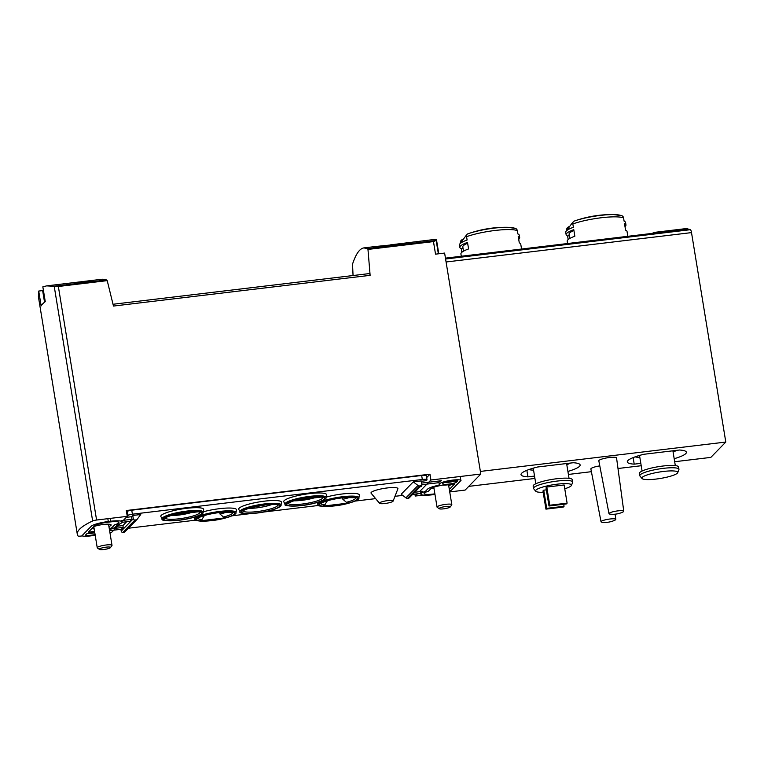 <?xml version="1.0" encoding="UTF-8"?>
<svg xmlns="http://www.w3.org/2000/svg" width="764" height="764" viewBox="0 0 764 764"><rect width="100%" height="100%" fill="white"/><g stroke="black" fill="none" stroke-linecap="round" stroke-linejoin="round"><path stroke-width="1.15" d="M46.614 285.879L102.29 279.213L106.635 279.949L107.218 280.636L58.35 286.49L46.614 285.879L42.841 286.834L45.267 301.656A112.279 20.026 -9.3 0 0 41.141 305.877L38.716 291.055L38.41 296.785L77.307 534.294A112.279 20.026 -9.3 0 1 92.645 520.962A3.744 0.668 -9.3 0 1 96.589 520.026L127.263 516.349L123.424 520.284M38.716 291.055L42.641 290.587L44.541 302.219M78.157 282.107L75.178 282.46A112.279 26.005 83.2 0 1 77.813 282.718L79.981 282.46A112.279 26.005 -96.8 0 0 77.918 282.164L85.673 281.61C95.615 280.426 96.159 280.226 87.297 281.009A112.279 26.005 83.2 0 1 87.822 280.971C93.027 280.531 92.711 280.655 86.876 281.343L78.167 282.136M93.991 280.436L87.297 281.009M91.804 280.999L87.822 280.971M374.312 246.657A112.279 26.005 83.2 0 1 374.456 246.638A112.279 26.005 83.2 0 1 375.792 246.619L372.899 246.973A112.279 26.005 83.2 0 1 373.453 247.049L376.337 246.705A112.279 26.005 83.2 0 1 377.33 246.953L379.498 246.696A112.279 26.005 -96.8 0 0 378.514 246.438L380.682 246.18A112.279 26.005 -96.8 0 0 380.128 246.103L377.96 246.361A112.279 26.005 -96.8 0 0 377.139 246.333L390.862 244.977A112.279 26.005 -96.8 0 0 390.251 244.891L436.244 239.237L436.158 240.364L433.474 241.586L435.528 254.164L444.619 253.075L480.804 474.033L465.133 490.077L449.729 491.921M107.218 280.636L113.464 306.058L370.129 275.336L367.971 249.427L367.57 248.72L363.941 247.899C359.691 248.51 355.89 253.915 352.538 264.105L353.054 275.527M374.599 246.619L375.926 246.753M377.273 246.294L375.878 246.466M445.45 258.146L454.303 257.086A112.279 26.005 83.2 0 1 454.523 257.067L455.611 256.933A112.279 26.005 -96.8 0 0 455.392 256.952A112.279 26.005 -96.8 0 0 455.172 256.99M455.392 256.952L687.113 229.219A112.279 26.005 -96.8 0 1 690.398 229.697A3.744 0.869 -96.8 0 1 691.506 232.609L725.8 442.05L480.375 471.426M687.839 229.181L687.715 228.398L655.178 232.285L655.292 233.03L687.113 229.219M457.13 256.78L464.321 256.036A112.279 26.005 -96.8 0 1 464.627 256.074L457.76 256.742A112.279 26.005 -96.8 0 1 458.171 256.771L459.259 256.637A112.279 26.005 -96.8 0 1 459.527 256.675L458.448 256.799A112.279 26.005 -96.8 0 1 458.935 256.895L457.846 257.019A112.279 26.005 83.2 0 0 457.359 256.933L455.917 257.105A112.279 26.005 83.2 0 0 455.64 257.076L457.092 256.905A112.279 26.005 83.2 0 0 456.347 256.876L457.158 256.962M95.175 535.163A11.231 2.006 -9.3 0 1 82.292 535.908L80.917 536.07A3.744 0.668 -9.3 0 1 78.004 535.946A112.279 20.026 -9.3 0 1 77.307 534.294M423.208 495.101L415.244 496.046L417.44 493.792M414.919 494.098L415.244 496.046M119.996 523.789L111.592 532.393L109.93 532.594M419.512 491.682L430.915 480.002L429.97 474.186L126.308 510.533L127.263 516.349M430.915 480.002L480.804 474.033M367.971 249.427L433.474 241.586M108.927 526.472A9.922 1.767 170.7 0 0 110.933 525.393A9.922 1.767 170.7 0 0 111.133 524.935A9.922 1.767 170.7 0 0 104.515 524.343A9.922 1.767 170.7 0 0 93.791 526.597L97.238 547.769A7.487 1.337 170.7 0 0 97.4 547.989L99.473 549.421A5.644 1.003 170.7 0 0 105.088 549.335A5.644 1.003 170.7 0 0 110.427 547.626A5.644 1.003 170.7 0 0 105.919 547.177A5.644 1.003 170.7 0 0 99.463 548.991A5.644 1.003 170.7 0 0 99.473 549.421M91.919 528.516A9.922 1.767 170.7 0 0 94.153 528.889M448.726 485.799A9.922 1.767 170.7 0 0 450.731 484.72A9.922 1.767 170.7 0 0 450.932 484.405M432.004 487.948A9.922 1.767 170.7 0 0 433.952 488.215M674.679 461.723L710.816 457.397L725.8 442.05M627.827 236.315L627.034 231.454A30.312 5.405 170.7 0 0 625.573 230.145L624.503 223.604A30.312 5.405 -9.3 0 1 625.964 224.912A30.312 5.405 -9.3 0 1 625.324 226.306A30.312 5.405 -9.3 0 1 624.99 226.612M625.964 224.912L625.573 222.515A30.312 5.405 170.7 0 0 624.914 221.627A30.312 5.405 170.7 0 0 624.112 221.207L623.567 217.893A2.999 2.827 -68.1 0 0 621.877 215.725L613.807 214.579A28.067 5.004 170.7 0 0 574.356 221.044L574.356 221.044A28.067 5.004 170.7 0 0 574.041 221.159A2.999 2.13 70.1 0 0 574.031 221.159A2.999 2.13 70.1 0 0 572.847 223.957L573.392 227.28A30.312 5.405 170.7 0 0 566.076 231.263A30.312 5.405 170.7 0 0 565.742 232.313L566.134 234.71A30.312 5.405 -9.3 0 1 573.783 229.677L574.853 236.219A30.312 5.405 170.7 0 0 567.203 241.252L567.576 243.525M569.772 226.297A112.279 105.986 -68.1 0 0 568.301 227.023A2.999 2.827 -68.1 0 0 566.659 230.298L566.678 230.451M569.314 235.637L567.595 236.019L568.168 239.543M567.595 236.019A30.312 5.405 -9.3 0 1 566.134 234.71M572.981 222.267A22.767 4.059 170.7 0 0 572.236 222.973L566.076 231.263M521.554 249.035L520.752 244.174A30.312 5.405 170.7 0 0 519.291 242.866L518.221 236.324A30.312 5.405 -9.3 0 1 519.682 237.633A30.312 5.405 -9.3 0 1 519.052 239.027A30.312 5.405 -9.3 0 1 518.718 239.333M519.682 237.633L519.291 235.236A30.312 5.405 170.7 0 0 518.632 234.347A30.312 5.405 170.7 0 0 517.83 233.927L517.285 230.613A2.999 2.827 -68.1 0 0 515.595 228.446L507.525 227.3A28.067 5.004 170.7 0 0 468.084 233.765L468.084 233.765A28.067 5.004 170.7 0 0 467.759 233.88A2.999 2.13 70.1 0 0 467.749 233.88A2.999 2.13 70.1 0 0 466.565 236.678L467.11 240.001A30.312 5.405 170.7 0 0 459.794 243.983A30.312 5.405 170.7 0 0 459.46 245.034L459.852 247.431A30.312 5.405 -9.3 0 1 467.501 242.398L468.58 248.94A30.312 5.405 170.7 0 0 460.921 253.973L461.294 256.246M463.49 239.017A112.279 105.986 -68.1 0 0 462.019 239.743A2.999 2.827 -68.1 0 0 460.377 243.019L460.406 243.172M463.041 248.357L461.313 248.739L461.895 252.263M461.313 248.739A30.312 5.405 -9.3 0 1 459.852 247.431M466.708 234.987A22.767 4.059 170.7 0 0 465.964 235.694L459.794 243.983M567.108 503.151L564.138 484.978L546.785 487.05L546.021 487.833L548.991 506.007L566.344 503.934L567.108 503.151L549.755 505.224L546.785 487.05M564.758 488.769A18.193 3.247 170.7 0 0 571.119 485.866A18.193 3.247 170.7 0 0 571.462 485.379A18.193 3.247 170.7 0 0 553.021 484.768A18.193 3.247 170.7 0 0 535.745 491.233A18.193 3.247 170.7 0 0 543.175 492.302M546.356 489.867L543.729 490.182L542.965 490.966L545.935 509.139L563.288 507.057L564.052 506.274L546.699 508.356L543.729 490.182M599.797 465.878A8.987 1.604 170.7 0 0 590.878 468.972L601.039 521.783A7.487 1.337 170.7 0 0 602.347 522.299A23.674 23.674 0 0 0 614.743 520.274A7.487 1.337 170.7 0 0 615.66 519.701A7.487 1.337 170.7 0 0 615.813 519.367A7.487 1.337 170.7 0 0 609.959 519.004A7.487 1.337 170.7 0 0 601.039 521.783M623.768 511.221L616.558 457.922A8.987 1.604 170.7 0 0 607.428 457.789A8.987 1.604 170.7 0 0 598.823 460.826L608.994 513.647A7.487 1.337 170.7 0 0 610.293 514.162A23.674 23.674 0 0 0 622.698 512.128A7.487 1.337 170.7 0 0 623.605 511.565A7.487 1.337 170.7 0 0 623.768 511.221A7.487 1.337 170.7 0 0 617.904 510.868A7.487 1.337 170.7 0 0 608.994 513.647M468.752 486.372L534.924 478.445M568.397 474.444L591.393 471.684M617.99 468.504L641.206 465.725M534.533 476.077L527.934 476.87A29.939 5.338 170.7 0 1 521.029 474.645A29.939 5.338 170.7 0 1 537.569 467.005L573.21 462.736A29.939 5.338 170.7 0 1 580.124 464.961A29.939 5.338 170.7 0 1 567.91 471.436M640.815 463.356L634.216 464.149A29.939 5.338 170.7 0 1 627.301 461.914A29.939 5.338 170.7 0 1 643.842 454.284L679.492 450.015A29.939 5.338 170.7 0 1 686.397 452.24A29.939 5.338 170.7 0 1 674.182 458.715M526.864 470.328L527.934 476.87M633.146 457.607L634.216 464.149M528.85 469.573A22.834 4.068 170.7 0 0 533.568 470.147M566.802 464.703A22.834 4.068 170.7 0 0 570.431 463.07M571.462 485.379L572.628 482.39A19.835 3.543 170.7 0 0 572.675 482.008L572.293 479.677A19.835 3.543 170.7 0 0 552.143 479.391A19.835 3.543 170.7 0 0 533.138 486.085L533.52 488.416A19.835 3.543 170.7 0 0 533.692 488.759L535.745 491.233M572.675 482.008A19.835 3.543 170.7 0 0 552.525 481.721A19.835 3.543 170.7 0 0 533.52 488.416M635.132 456.853A22.834 4.068 170.7 0 0 639.84 457.426M673.084 451.982A22.834 4.068 170.7 0 0 676.713 450.349M677.735 472.658L678.9 469.669A19.835 3.543 170.7 0 0 678.948 469.287L678.566 466.957A19.835 3.543 170.7 0 0 658.425 466.67A19.835 3.543 170.7 0 0 639.42 473.365L639.802 475.695A19.835 3.543 170.7 0 0 639.965 476.039L642.027 478.512A18.193 3.247 170.7 0 0 659.16 478.646A18.193 3.247 170.7 0 0 677.401 473.145A18.193 3.247 170.7 0 0 677.735 472.658A18.193 3.247 170.7 0 0 659.303 472.047A18.193 3.247 170.7 0 0 642.027 478.512M678.948 469.287A19.835 3.543 170.7 0 0 658.807 469A19.835 3.543 170.7 0 0 639.802 475.695M549.755 505.224L548.991 506.007M564.052 506.274L563.717 504.24M546.699 508.356L545.935 509.139M463.5 251.175L462.803 246.944A27.323 4.87 -9.3 0 1 467.644 243.21M569.782 238.454L569.084 234.223A27.323 4.87 -9.3 0 1 573.917 230.489M655.178 232.285A113.024 26.186 -96.8 0 0 652.313 233.383M429.97 474.186L426.646 477.586M370.129 275.336A2.244 0.516 -96.8 0 0 369.404 273.579A2.244 0.516 -96.8 0 0 369.308 273.627M377.96 246.361L378.046 246.867M377.139 246.333L377.235 246.925M77.918 282.164L78.004 282.699M450.235 506.952L451.734 504.937A7.487 1.337 170.7 0 0 451.82 504.67A7.487 1.337 170.7 0 0 445.097 504.431A7.487 1.337 170.7 0 0 437.199 506.752A7.487 1.337 170.7 0 0 437.046 507.095A7.487 1.337 170.7 0 0 437.209 507.315L439.271 508.748A5.644 1.003 170.7 0 0 444.887 508.662A5.644 1.003 170.7 0 0 450.235 506.952A5.644 1.003 170.7 0 0 445.727 506.503A5.644 1.003 170.7 0 0 439.271 508.318A5.644 1.003 170.7 0 0 439.271 508.748M110.427 547.626L111.936 545.611A7.487 1.337 170.7 0 0 112.012 545.343A7.487 1.337 170.7 0 0 105.289 545.104A7.487 1.337 170.7 0 0 97.4 547.425A7.487 1.337 170.7 0 0 97.238 547.769M198.669 511.737L172.368 514.888A19.157 3.419 170.7 0 0 166.934 520.532A19.157 3.419 170.7 0 0 193.053 517.409A19.157 3.419 170.7 0 0 198.669 511.737M170.487 515.499A15.719 2.808 170.7 0 0 191.095 512.644M321.577 497.03L295.276 500.172A19.157 3.419 170.7 0 0 289.842 505.816A19.157 3.419 170.7 0 0 315.962 502.693A19.157 3.419 170.7 0 0 321.577 497.03M293.395 500.783A15.719 2.808 170.7 0 0 314.004 497.937M327.193 500.85L324.843 504.889L322.628 506.16L348.928 503.018A19.157 3.419 170.7 0 0 354.362 497.374A19.157 3.419 170.7 0 0 328.243 500.496A19.157 3.419 170.7 0 0 322.628 506.16M342.635 497.775L342.883 499.293L346.378 502.311L348.928 503.018M342.883 499.293A15.719 2.808 170.7 0 0 349.96 497.249M326.247 501.136A15.719 2.808 170.7 0 0 327.24 501.165M204.284 515.557L201.935 519.596L199.719 520.876L226.02 517.725A19.157 3.419 170.7 0 0 231.454 512.081A19.157 3.419 170.7 0 0 205.335 515.213A19.157 3.419 170.7 0 0 199.719 520.876M219.726 512.491L219.975 514.01L223.47 517.018L226.02 517.725M219.975 514.01A15.719 2.808 170.7 0 0 227.051 511.966M203.339 515.853A15.719 2.808 170.7 0 0 204.332 515.881M421.757 484.729L439.033 482.657M421.585 483.087L441.563 480.699A11.231 2.006 170.7 0 0 439.004 482.466L439.3 484.281A11.231 2.006 -9.3 0 1 448.306 480.795A11.231 2.006 -9.3 0 1 460.807 480.126A3.744 0.668 -9.3 0 1 461.026 480.298A3.744 0.668 -9.3 0 1 460.94 480.47L451.877 489.753A14.592 2.607 -9.3 0 1 449.595 491.08M421.289 481.272L426.274 480.68L426.885 480.05A5.988 1.07 -9.3 0 0 427.009 479.773A5.988 1.07 -9.3 0 0 422.32 479.486L132.401 514.191A3.744 0.668 -9.3 0 0 128.027 515.413L127.244 516.216M414.718 492.255L422.578 491.319A14.592 2.607 -9.3 0 0 420.668 493.009L420.849 494.098A14.592 2.607 -9.3 0 1 425.386 491.376L427.659 489.055A14.592 2.607 -9.3 0 1 435.127 486.076L439.844 484.768A11.231 2.006 -9.3 0 1 439.3 484.281M421.747 486.229L420.735 486.353M417.583 489.323L422.387 484.653M203.214 511.832A21.707 3.868 -9.3 0 1 219.516 508.671A21.707 3.868 -9.3 0 1 236.496 509.97L235.971 512.663A20.752 3.705 170.7 0 0 219.745 511.431A20.752 3.705 170.7 0 0 195.107 519.358L193.941 517.304M326.123 497.116A21.707 3.868 -9.3 0 1 342.425 493.964A21.707 3.868 -9.3 0 1 359.405 495.253L358.879 497.947A20.752 3.705 170.7 0 0 342.644 496.715A20.752 3.705 170.7 0 0 318.015 504.641L316.85 502.588M186.664 508.318A21.707 3.868 -9.3 0 1 203.644 509.617L203.119 512.31A20.752 3.705 170.7 0 0 186.884 511.078A20.752 3.705 170.7 0 0 162.255 519.004L160.898 516.617A21.707 3.868 -9.3 0 1 186.664 508.318M309.573 493.611A21.707 3.868 -9.3 0 1 326.553 494.9L326.027 497.593A20.752 3.705 170.7 0 0 309.792 496.361A20.752 3.705 170.7 0 0 285.163 504.288L283.807 501.9A21.707 3.868 -9.3 0 1 309.573 493.611M264.545 501.146A21.707 3.868 -9.3 0 1 281.524 502.435L280.999 505.128A20.752 3.705 170.7 0 0 264.764 503.896A20.752 3.705 170.7 0 0 240.135 511.823L238.779 509.435A21.707 3.868 -9.3 0 1 264.545 501.146M379.536 503.304L371.132 493.238A13.618 2.426 -9.3 0 1 387.243 487.948A13.618 2.426 -9.3 0 1 397.872 488.855L393.126 501.079A6.924 1.232 170.7 0 0 387.72 500.611A6.924 1.232 170.7 0 0 379.536 503.304A6.924 1.232 170.7 0 0 384.894 503.514A6.924 1.232 170.7 0 0 393.126 501.079M413.276 481.883L401.186 494.251L405.923 497.851A2.244 2.149 44.3 0 0 407.565 498.309L408.482 498.195A1.499 1.432 44.3 0 0 409.313 497.794L421.394 485.426A1.499 1.432 44.3 0 0 421.766 484.204L421.231 480.938L413.276 481.883L418.003 485.484A2.244 2.149 44.3 0 0 419.646 485.942L420.563 485.828A1.499 1.432 44.3 0 0 421.394 485.426M126.289 517.343L131.532 516.712L132.764 515.461L133.299 518.737A1.499 1.432 44.3 0 0 134.98 520.017L135.897 519.902A2.244 2.149 44.3 0 0 137.329 519.081L140.719 514.516L132.764 515.461M402.685 495.387L394.978 496.314M375.63 498.625L355.05 501.089M318.798 505.434L263.332 512.071M250.296 513.628L232.141 515.805M195.89 520.141L128.428 528.22M122.183 522.299L129.89 521.373L131.952 519.262L131.532 516.712M82.292 535.908A3.744 0.668 -9.3 0 1 82.082 535.736A3.744 0.668 -9.3 0 1 82.159 535.564L91.222 526.281A14.592 2.607 -9.3 0 1 108.297 521.545L110.828 521.239A14.592 2.607 -9.3 0 1 122.25 521.936L122.078 520.847A14.592 2.607 170.7 0 0 121.868 520.504L131.952 519.262M112.146 528.698L123.195 527.38L122.899 525.565L117.656 526.186M109.615 530.665L121.361 529.261L123.195 527.38M126.585 512.214L127.368 511.412A3.744 0.668 -9.3 0 1 131.752 510.199L421.671 475.494A5.988 1.07 -9.3 0 1 426.35 475.781L427.009 479.773M126.604 521.764L122.899 525.565M120.922 529.309L121.218 531.104A1.499 1.432 44.3 0 0 122.899 532.384L123.816 532.269A2.244 2.149 44.3 0 0 125.067 531.658L137.148 519.291M122.25 521.936A14.592 2.607 -9.3 0 1 117.713 524.658L115.44 526.979A14.592 2.607 -9.3 0 1 109.433 529.567M94.545 531.276A11.231 2.006 -9.3 0 0 89.837 532.069L88.462 532.05L94.469 525.899A11.231 2.006 -9.3 0 1 107.609 522.251L110.14 521.946A11.231 2.006 -9.3 0 1 118.926 522.481A11.231 2.006 -9.3 0 1 114.686 524.811L112.184 527.37A11.231 2.006 -9.3 0 1 109.309 528.812M95.08 534.552A7.86 1.404 -9.3 0 1 85.387 535.192L87.039 533.501A7.86 1.404 -9.3 0 1 94.64 531.887M86.924 533.625A7.86 1.404 170.7 0 0 94.784 532.737M412.656 494.375L420.735 493.401M434.983 494.47A14.592 2.607 -9.3 0 1 434.802 494.489L432.271 494.795A14.592 2.607 -9.3 0 1 420.849 494.098M444.381 482.514A7.86 1.404 170.7 0 0 455.764 480.718L455.879 480.594M455.764 480.718L456.06 482.533A7.86 1.404 -9.3 0 1 447.647 484.223A7.86 1.404 -9.3 0 1 442.623 483.736A7.86 1.404 -9.3 0 1 448.984 481.291A7.86 1.404 -9.3 0 1 457.712 480.842L456.06 482.533M434.878 493.859L432.959 494.088A11.231 2.006 -9.3 0 1 424.173 493.554A11.231 2.006 -9.3 0 1 428.413 491.223L430.915 488.664A11.231 2.006 -9.3 0 1 436.655 486.372L442.232 485.13A11.231 2.006 -9.3 0 0 453.262 483.965L454.637 483.984L449.327 489.428M94.707 532.317A5.615 1.003 -9.3 0 1 88.357 533.091M454.36 480.613A5.615 1.003 -9.3 0 1 446.014 481.979M248.367 508.318A15.719 2.808 170.7 0 0 256.723 507.879A15.719 2.808 170.7 0 0 272.079 504.431M54.903 286.147L106.635 279.949M367.57 248.72L435.929 240.536M445.593 258.996L690.398 229.697M54.177 286.08L92.645 520.962M58.35 286.49L96.589 520.026M623.567 217.893A30.312 5.405 170.7 0 0 572.847 223.957M620.998 215.534A28.067 5.004 170.7 0 0 613.807 214.579A112.279 112.279 0 0 0 574.356 221.044L574.031 221.159M517.285 230.613A30.312 5.405 170.7 0 0 466.565 236.678M514.716 228.255A28.067 5.004 170.7 0 0 507.525 227.3A112.279 112.279 0 0 0 468.084 233.765L467.749 233.88M446.081 261.985L691.506 232.609M436.158 240.364L438.364 253.829M165.339 517.801A17.486 3.123 170.7 0 0 183.102 518.221A17.486 3.123 170.7 0 0 199.805 512.157M288.248 503.084A17.486 3.123 170.7 0 0 306.011 503.505A17.486 3.123 170.7 0 0 322.714 497.44M346.378 502.311A17.486 3.123 170.7 0 0 355.575 497.794M321.109 503.438A17.486 3.123 170.7 0 0 324.843 504.889M223.47 517.018A17.486 3.123 170.7 0 0 232.667 512.51M198.201 518.154A17.486 3.123 170.7 0 0 201.935 519.596M127.368 511.412L128.027 515.413M133.299 518.737L121.218 531.104M131.752 510.199L132.401 514.191M421.671 475.494L422.32 479.486M418.003 485.484L405.923 497.851M419.646 485.942L407.565 498.309M420.563 485.828L408.482 498.195M134.98 520.017L122.899 532.384M135.897 519.902L123.816 532.269M107.829 518.68L108.297 521.545M110.36 518.374L110.828 521.239M460.214 476.497L460.807 480.126M256.618 513.074A19.692 3.514 170.7 0 0 279.137 504.918A19.692 3.514 170.7 0 0 246.18 508.862A19.692 3.514 170.7 0 0 256.618 513.074M256.733 512.959A19.157 3.419 170.7 0 0 278.621 505.033A19.157 3.419 170.7 0 0 246.581 508.862A19.157 3.419 170.7 0 0 256.733 512.959M301.646 505.539A19.692 3.514 170.7 0 0 324.156 497.393A19.692 3.514 170.7 0 0 291.208 501.337A19.692 3.514 170.7 0 0 301.646 505.539M178.738 520.246A19.692 3.514 170.7 0 0 201.247 512.1A19.692 3.514 170.7 0 0 168.3 516.044A19.692 3.514 170.7 0 0 178.738 520.246M334.508 505.892A19.692 3.514 170.7 0 0 357.017 497.736A19.692 3.514 170.7 0 0 324.06 501.681A19.692 3.514 170.7 0 0 334.508 505.892M211.599 520.599A19.692 3.514 170.7 0 0 234.109 512.453A19.692 3.514 170.7 0 0 201.161 516.397A19.692 3.514 170.7 0 0 211.599 520.599M243.219 510.619A17.486 3.123 170.7 0 0 256.914 511.613A17.486 3.123 170.7 0 0 277.685 504.975M363.941 247.899L374.456 246.638M533.243 468.17L535.793 483.765M566.611 463.528L569.037 478.321M639.516 455.439L642.075 471.044M672.893 450.808L675.309 465.601M615.813 519.367L615.115 514.182M517.801 233.774L518.632 234.347M624.083 221.044L624.914 221.627M436.425 239.38L438.784 253.782M113.167 304.244L369.404 273.579M433.79 487.222L437.046 507.095M448.554 484.758L451.82 504.67M108.545 524.18L112.012 545.343M197.828 511.746L199.738 512.042M165.377 517.667L172.893 514.783M320.737 497.03L322.647 497.326M288.276 502.96L295.802 500.076M355.499 497.679L343.896 497.641C335.186 498.653 328.319 500.181 323.287 502.225L321.138 503.314M232.59 512.396L220.987 512.348C212.287 513.37 205.411 514.898 200.378 516.932L198.229 518.021M280.999 505.128C282.183 507.134 269.654 511.737 256.58 513.093C244.069 513.79 238.588 513.36 240.135 511.823M326.027 497.593C327.212 499.599 314.673 504.211 301.608 505.567C289.098 506.255 283.616 505.835 285.163 504.288M203.119 512.31C204.303 514.315 191.764 518.918 178.7 520.274C166.189 520.972 160.707 520.542 162.255 519.004M358.879 497.947C360.064 499.952 347.534 504.565 334.46 505.911C321.95 506.608 316.468 506.188 318.015 504.641M235.971 512.663C237.155 514.669 224.626 519.272 211.552 520.628C199.041 521.315 193.559 520.895 195.107 519.358M277.618 504.861L277.065 504.784C276.874 504.708 274.629 504.02 265.776 504.842L250.258 507.745L243.258 510.486"/></g></svg>

